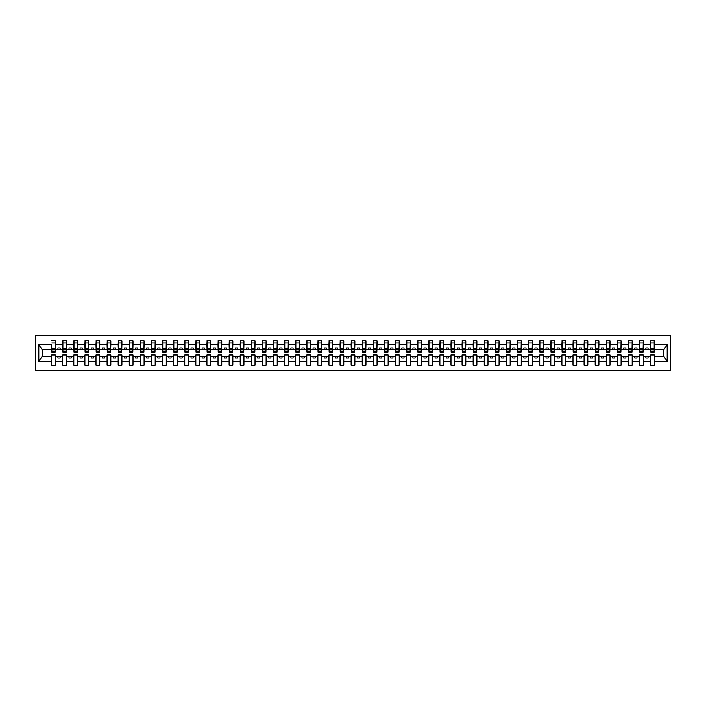 <?xml version="1.0" encoding="UTF-8"?>
<svg xmlns="http://www.w3.org/2000/svg" width="706" height="706" viewBox="0 0 706 706"><rect width="100%" height="100%" fill="white"/><g stroke="black" fill="none" stroke-linecap="round" stroke-linejoin="round"><path stroke-width="1.06" d="M35.3 370.306L670.7 370.306L670.7 335.694L35.3 335.694L35.3 370.306M654.197 351.05L654.374 349.717L663.781 349.717L667.188 344.59L667.188 361.41L654.374 361.41L654.374 354.95L650.641 354.95L650.641 356.283L643.281 356.283L643.281 354.95L639.548 354.95L639.548 356.283L632.188 356.283L632.188 354.95L628.455 354.95L628.455 356.283L621.095 356.283L621.095 354.95L617.362 354.95L617.362 356.283L610.002 356.283L610.002 354.95L606.269 354.95L606.269 356.283L598.909 356.283L598.909 354.95L595.176 354.95L595.176 356.283L587.816 356.283L587.816 354.95L584.083 354.95L584.083 356.283L576.723 356.283L576.723 354.95L572.99 354.95L572.99 356.283L565.63 356.283L565.63 354.95L561.905 354.95L561.905 356.283L554.537 356.283L554.537 354.95L550.812 354.95L550.812 356.283L543.443 356.283L543.443 354.95L539.719 354.95L539.719 356.283L532.35 356.283L532.35 354.95L528.626 354.95L528.626 356.283L521.257 356.283L521.257 354.95L517.533 354.95L517.533 356.283L510.164 356.283L510.164 354.95L506.44 354.95L506.44 356.283L499.071 356.283L499.071 354.95L495.347 354.95L495.347 356.283L487.978 356.283L487.978 354.95L484.254 354.95L484.254 356.283L476.885 356.283L476.885 354.95L473.161 354.95L473.161 356.283L465.792 356.283L465.792 354.95L462.068 354.95L462.068 356.283L454.699 356.283L454.699 354.95L450.975 354.95L450.975 356.283L443.606 356.283L443.606 354.95L439.882 354.95L439.882 356.283L432.513 356.283L432.513 354.95L428.789 354.95L428.789 356.283L421.42 356.283L421.42 354.95L417.696 354.95L417.696 356.283L410.327 356.283L410.327 354.95L406.603 354.95L406.603 356.283L399.234 356.283L399.234 354.95L395.51 354.95L395.51 356.283L388.141 356.283L388.141 354.95L384.417 354.95L384.417 356.283L377.048 356.283L377.048 354.95L373.324 354.95L373.324 356.283L365.955 356.283L365.955 354.95L362.231 354.95L362.231 356.283L354.862 356.283L354.862 354.95L351.138 354.95L351.138 356.283L343.769 356.283L343.769 354.95L340.045 354.95L340.045 356.283L332.676 356.283L332.676 354.95L328.952 354.95L328.952 356.283L321.583 356.283L321.583 354.95L317.859 354.95L317.859 356.283L310.49 356.283L310.49 354.95L306.766 354.95L306.766 356.283L299.397 356.283L299.397 354.95L295.673 354.95L295.673 356.283L288.304 356.283L288.304 354.95L284.58 354.95L284.58 356.283L277.211 356.283L277.211 354.95L273.487 354.95L273.487 356.283L266.118 356.283L266.118 354.95L262.394 354.95L262.394 356.283L255.025 356.283L255.025 354.95L251.301 354.95L251.301 356.283L243.932 356.283L243.932 354.95L240.208 354.95L240.208 356.283L232.839 356.283L232.839 354.95L229.115 354.95L229.115 356.283L221.746 356.283L221.746 354.95L218.022 354.95L218.022 356.283L210.653 356.283L210.653 354.95L206.929 354.95L206.929 356.283L199.56 356.283L199.56 354.95L195.836 354.95L195.836 356.283L188.467 356.283L188.467 354.95L184.743 354.95L184.743 356.283L177.374 356.283L177.374 354.95L173.65 354.95L173.65 356.283L166.281 356.283L166.281 354.95L162.556 354.95L162.556 356.283L155.188 356.283L155.188 354.95L151.463 354.95L151.463 356.283L144.095 356.283L144.095 354.95L140.37 354.95L140.37 356.283L133.01 356.283L133.01 354.95L129.277 354.95L129.277 356.283L121.917 356.283L121.917 354.95L118.184 354.95L118.184 356.283L110.824 356.283L110.824 354.95L107.091 354.95L107.091 356.283L99.731 356.283L99.731 354.95L95.998 354.95L95.998 356.283L88.638 356.283L88.638 354.95L84.905 354.95L84.905 356.283L77.545 356.283L77.545 354.95L73.812 354.95L73.812 356.283L66.452 356.283L66.452 354.95L62.719 354.95L62.719 356.283L55.359 356.283L55.359 354.95L51.626 354.95L51.626 356.283L42.219 356.283L38.812 361.41L38.812 344.59L42.219 349.717L51.626 349.717L51.626 344.59L38.812 344.59M654.374 361.41L654.374 365.205L650.641 365.205L650.641 356.283M650.641 361.41L643.281 361.41L643.281 365.205L639.548 365.205L639.548 356.283M643.281 361.41L643.281 356.283M639.548 361.41L632.188 361.41L632.188 365.205L628.455 365.205L628.455 356.283M632.188 361.41L632.188 356.283M628.455 361.41L621.095 361.41L621.095 365.205L617.362 365.205L617.362 356.283M621.095 361.41L621.095 356.283M617.362 361.41L610.002 361.41L610.002 365.205L606.269 365.205L606.269 356.283M610.002 361.41L610.002 356.283M606.269 361.41L598.909 361.41L598.909 365.205L595.176 365.205L595.176 356.283M598.909 361.41L598.909 356.283M595.176 361.41L587.816 361.41L587.816 365.205L584.083 365.205L584.083 356.283M587.816 361.41L587.816 356.283M584.083 361.41L576.723 361.41L576.723 365.205L572.99 365.205L572.99 356.283M576.723 361.41L576.723 356.283M572.99 361.41L565.63 361.41L565.63 365.205L561.905 365.205L561.905 356.283M565.63 361.41L565.63 356.283M561.905 361.41L554.537 361.41L554.537 365.205L550.812 365.205L550.812 356.283M554.537 361.41L554.537 356.283M550.812 361.41L543.443 361.41L543.443 365.205L539.719 365.205L539.719 356.283M543.443 361.41L543.443 356.283M539.719 361.41L532.35 361.41L532.35 365.205L528.626 365.205L528.626 356.283M532.35 361.41L532.35 356.283M528.626 361.41L521.257 361.41L521.257 365.205L517.533 365.205L517.533 356.283M521.257 361.41L521.257 356.283M517.533 361.41L510.164 361.41L510.164 365.205L506.44 365.205L506.44 356.283M510.164 361.41L510.164 356.283M506.44 361.41L499.071 361.41L499.071 365.205L495.347 365.205L495.347 356.283M499.071 361.41L499.071 356.283M495.347 361.41L487.978 361.41L487.978 365.205L484.254 365.205L484.254 356.283M487.978 361.41L487.978 356.283M484.254 361.41L476.885 361.41L476.885 365.205L473.161 365.205L473.161 356.283M476.885 361.41L476.885 356.283M473.161 361.41L465.792 361.41L465.792 365.205L462.068 365.205L462.068 356.283M465.792 361.41L465.792 356.283M462.068 361.41L454.699 361.41L454.699 365.205L450.975 365.205L450.975 356.283M454.699 361.41L454.699 356.283M450.975 361.41L443.606 361.41L443.606 365.205L439.882 365.205L439.882 356.283M443.606 361.41L443.606 356.283M439.882 361.41L432.513 361.41L432.513 365.205L428.789 365.205L428.789 356.283M432.513 361.41L432.513 356.283M428.789 361.41L421.42 361.41L421.42 365.205L417.696 365.205L417.696 356.283M421.42 361.41L421.42 356.283M417.696 361.41L410.327 361.41L410.327 365.205L406.603 365.205L406.603 356.283M410.327 361.41L410.327 356.283M406.603 361.41L399.234 361.41L399.234 365.205L395.51 365.205L395.51 356.283M399.234 361.41L399.234 356.283M395.51 361.41L388.141 361.41L388.141 365.205L384.417 365.205L384.417 356.283M388.141 361.41L388.141 356.283M384.417 361.41L377.048 361.41L377.048 365.205L373.324 365.205L373.324 356.283M377.048 361.41L377.048 356.283M373.324 361.41L365.955 361.41L365.955 365.205L362.231 365.205L362.231 356.283M365.955 361.41L365.955 356.283M362.231 361.41L354.862 361.41L354.862 365.205L351.138 365.205L351.138 356.283M354.862 361.41L354.862 356.283M351.138 361.41L343.769 361.41L343.769 365.205L340.045 365.205L340.045 356.283M343.769 361.41L343.769 356.283M340.045 361.41L332.676 361.41L332.676 365.205L328.952 365.205L328.952 356.283M332.676 361.41L332.676 356.283M328.952 361.41L321.583 361.41L321.583 365.205L317.859 365.205L317.859 356.283M321.583 361.41L321.583 356.283M317.859 361.41L310.49 361.41L310.49 365.205L306.766 365.205L306.766 356.283M310.49 361.41L310.49 356.283M306.766 361.41L299.397 361.41L299.397 365.205L295.673 365.205L295.673 356.283M299.397 361.41L299.397 356.283M295.673 361.41L288.304 361.41L288.304 365.205L284.58 365.205L284.58 356.283M288.304 361.41L288.304 356.283M284.58 361.41L277.211 361.41L277.211 365.205L273.487 365.205L273.487 356.283M277.211 361.41L277.211 356.283M273.487 361.41L266.118 361.41L266.118 365.205L262.394 365.205L262.394 356.283M266.118 361.41L266.118 356.283M262.394 361.41L255.025 361.41L255.025 365.205L251.301 365.205L251.301 356.283M255.025 361.41L255.025 356.283M251.301 361.41L243.932 361.41L243.932 365.205L240.208 365.205L240.208 356.283M243.932 361.41L243.932 356.283M240.208 361.41L232.839 361.41L232.839 365.205L229.115 365.205L229.115 356.283M232.839 361.41L232.839 356.283M229.115 361.41L221.746 361.41L221.746 365.205L218.022 365.205L218.022 356.283M221.746 361.41L221.746 356.283M218.022 361.41L210.653 361.41L210.653 365.205L206.929 365.205L206.929 356.283M210.653 361.41L210.653 356.283M206.929 361.41L199.56 361.41L199.56 365.205L195.836 365.205L195.836 356.283M199.56 361.41L199.56 356.283M195.836 361.41L188.467 361.41L188.467 365.205L184.743 365.205L184.743 356.283M188.467 361.41L188.467 356.283M184.743 361.41L177.374 361.41L177.374 365.205L173.65 365.205L173.65 356.283M177.374 361.41L177.374 356.283M173.65 361.41L166.281 361.41L166.281 365.205L162.556 365.205L162.556 356.283M166.281 361.41L166.281 356.283M162.556 361.41L155.188 361.41L155.188 365.205L151.463 365.205L151.463 356.283M155.188 361.41L155.188 356.283M151.463 361.41L144.095 361.41L144.095 365.205L140.37 365.205L140.37 356.283M144.095 361.41L144.095 356.283M140.37 361.41L133.01 361.41L133.01 365.205L129.277 365.205L129.277 356.283M133.01 361.41L133.01 356.283M129.277 361.41L121.917 361.41L121.917 365.205L118.184 365.205L118.184 356.283M121.917 361.41L121.917 356.283M118.184 361.41L110.824 361.41L110.824 365.205L107.091 365.205L107.091 356.283M110.824 361.41L110.824 356.283M107.091 361.41L99.731 361.41L99.731 365.205L95.998 365.205L95.998 356.283M99.731 361.41L99.731 356.283M95.998 361.41L88.638 361.41L88.638 365.205L84.905 365.205L84.905 356.283M88.638 361.41L88.638 356.283M84.905 361.41L77.545 361.41L77.545 365.205L73.812 365.205L73.812 356.283M77.545 361.41L77.545 356.283M73.812 361.41L66.452 361.41L66.452 365.205L62.719 365.205L62.719 356.283M66.452 361.41L66.452 356.283M650.817 351.209L654.197 351.209L654.197 352.25L650.817 352.25L650.817 340.795L650.641 344.59L643.281 344.59L643.104 351.05M650.817 351.05L650.641 344.59M639.733 351.209L643.104 351.209L643.104 352.25L639.733 352.25L639.733 340.795L639.548 344.59L632.188 344.59L632.011 351.05M639.733 351.05L639.548 344.59M628.64 351.209L632.011 351.209L632.011 352.25L628.64 352.25L628.64 340.795L628.455 344.59L621.095 344.59L620.918 351.05M628.64 351.05L628.455 344.59M617.547 351.209L620.918 351.209L620.918 352.25L617.547 352.25L617.547 340.795L617.362 344.59L610.002 344.59L609.825 351.05M617.547 351.05L617.362 344.59M606.454 351.209L609.825 351.209L609.825 352.25L606.454 352.25L606.454 340.795L606.269 344.59L598.909 344.59L598.732 351.05M606.454 351.05L606.269 344.59M595.361 351.209L598.732 351.209L598.732 352.25L595.361 352.25L595.361 340.795L595.176 344.59L587.816 344.59L587.639 351.05M595.361 351.05L595.176 344.59M584.268 351.209L587.639 351.209L587.639 352.25L584.268 352.25L584.268 340.795L584.083 344.59L576.723 344.59L576.546 351.05M584.268 351.05L584.083 344.59M573.175 351.209L576.546 351.209L576.546 352.25L573.175 352.25L573.175 340.795L572.99 344.59L565.63 344.59L565.453 351.05M573.175 351.05L572.99 344.59M562.082 351.209L565.453 351.209L565.453 352.25L562.082 352.25L562.082 340.795L561.905 344.59L554.537 344.59L554.36 351.05M562.082 351.05L561.905 344.59M550.989 351.209L554.36 351.209L554.36 352.25L550.989 352.25L550.989 340.795L550.812 344.59L543.443 344.59L543.267 351.05M550.989 351.05L550.812 344.59M539.896 351.209L543.267 351.209L543.267 352.25L539.896 352.25L539.896 340.795L539.719 344.59L532.35 344.59L532.174 351.05M539.896 351.05L539.719 344.59M528.803 351.209L532.174 351.209L532.174 352.25L528.803 352.25L528.803 340.795L528.626 344.59L521.257 344.59L521.081 351.05M528.803 351.05L528.626 344.59M517.71 351.209L521.081 351.209L521.081 352.25L517.71 352.25L517.71 340.795L517.533 344.59L510.164 344.59L509.988 351.05M517.71 351.05L517.533 344.59M506.617 351.209L509.988 351.209L509.988 352.25L506.617 352.25L506.617 340.795L506.44 344.59L499.071 344.59L498.895 351.05M506.617 351.05L506.44 344.59M495.524 351.209L498.895 351.209L498.895 352.25L495.524 352.25L495.524 340.795L495.347 344.59L487.978 344.59L487.802 351.05M495.524 351.05L495.347 344.59M484.431 351.209L487.802 351.209L487.802 352.25L484.431 352.25L484.431 340.795L484.254 344.59L476.885 344.59L476.709 351.05M484.431 351.05L484.254 344.59M473.338 351.209L476.709 351.209L476.709 352.25L473.338 352.25L473.338 340.795L473.161 344.59L465.792 344.59L465.616 351.05M473.338 351.05L473.161 344.59M462.245 351.209L465.616 351.209L465.616 352.25L462.245 352.25L462.245 340.795L462.068 344.59L454.699 344.59L454.523 351.05M462.245 351.05L462.068 344.59M451.152 351.209L454.523 351.209L454.523 352.25L451.152 352.25L451.152 340.795L450.975 344.59L443.606 344.59L443.43 351.05M451.152 351.05L450.975 344.59M440.059 351.209L443.43 351.209L443.43 352.25L440.059 352.25L440.059 340.795L439.882 344.59L432.513 344.59L432.337 351.05M440.059 351.05L439.882 344.59M428.966 351.209L432.337 351.209L432.337 352.25L428.966 352.25L428.966 340.795L428.789 344.59L421.42 344.59L421.244 351.05M428.966 351.05L428.789 344.59M417.873 351.209L421.244 351.209L421.244 352.25L417.873 352.25L417.873 340.795L417.696 344.59L410.327 344.59L410.151 351.05M417.873 351.05L417.696 344.59M406.78 351.209L410.151 351.209L410.151 352.25L406.78 352.25L406.78 340.795L406.603 344.59L399.234 344.59L399.058 351.05M406.78 351.05L406.603 344.59M395.687 351.209L399.058 351.209L399.058 352.25L395.687 352.25L395.687 340.795L395.51 344.59L388.141 344.59L387.965 351.05M395.687 351.05L395.51 344.59M384.594 351.209L387.965 351.209L387.965 352.25L384.594 352.25L384.594 340.795L384.417 344.59L377.048 344.59L376.872 351.05M384.594 351.05L384.417 344.59M373.5 351.209L376.872 351.209L376.872 352.25L373.5 352.25L373.5 340.795L373.324 344.59L365.955 344.59L365.779 351.05M373.5 351.05L373.324 344.59M362.407 351.209L365.779 351.209L365.779 352.25L362.407 352.25L362.407 340.795L362.231 344.59L354.862 344.59L354.686 351.05M362.407 351.05L362.231 344.59M351.314 351.209L354.686 351.209L354.686 352.25L351.314 352.25L351.314 340.795L351.138 344.59L343.769 344.59L343.593 351.05M351.314 351.05L351.138 344.59M340.221 351.209L343.593 351.209L343.593 352.25L340.221 352.25L340.221 340.795L340.045 344.59L332.676 344.59L332.5 351.05M340.221 351.05L340.045 344.59M329.128 351.209L332.5 351.209L332.5 352.25L329.128 352.25L329.128 340.795L328.952 344.59L321.583 344.59L321.406 351.05M329.128 351.05L328.952 344.59M318.035 351.209L321.406 351.209L321.406 352.25L318.035 352.25L318.035 340.795L317.859 344.59L310.49 344.59L310.313 351.05M318.035 351.05L317.859 344.59M306.942 351.209L310.313 351.209L310.313 352.25L306.942 352.25L306.942 340.795L306.766 344.59L299.397 344.59L299.22 351.05M306.942 351.05L306.766 344.59M295.849 351.209L299.22 351.209L299.22 352.25L295.849 352.25L295.849 340.795L295.673 344.59L288.304 344.59L288.127 351.05M295.849 351.05L295.673 344.59M284.756 351.209L288.127 351.209L288.127 352.25L284.756 352.25L284.756 340.795L284.58 344.59L277.211 344.59L277.034 351.05M284.756 351.05L284.58 344.59M273.663 351.209L277.034 351.209L277.034 352.25L273.663 352.25L273.663 340.795L273.487 344.59L266.118 344.59L265.941 351.05M273.663 351.05L273.487 344.59M262.57 351.209L265.941 351.209L265.941 352.25L262.57 352.25L262.57 340.795L262.394 344.59L255.025 344.59L254.848 351.05M262.57 351.05L262.394 344.59M251.477 351.209L254.848 351.209L254.848 352.25L251.477 352.25L251.477 340.795L251.301 344.59L243.932 344.59L243.755 351.05M251.477 351.05L251.301 344.59M240.384 351.209L243.755 351.209L243.755 352.25L240.384 352.25L240.384 340.795L240.208 344.59L232.839 344.59L232.662 351.05M240.384 351.05L240.208 344.59M229.291 351.209L232.662 351.209L232.662 352.25L229.291 352.25L229.291 340.795L229.115 344.59L221.746 344.59L221.569 351.05M229.291 351.05L229.115 344.59M218.198 351.209L221.569 351.209L221.569 352.25L218.198 352.25L218.198 340.795L218.022 344.59L210.653 344.59L210.476 351.05M218.198 351.05L218.022 344.59M207.105 351.209L210.476 351.209L210.476 352.25L207.105 352.25L207.105 340.795L206.929 344.59L199.56 344.59L199.383 351.05M207.105 351.05L206.929 344.59M196.012 351.209L199.383 351.209L199.383 352.25L196.012 352.25L196.012 340.795L195.836 344.59L188.467 344.59L188.29 351.05M196.012 351.05L195.836 344.59M184.919 351.209L188.29 351.209L188.29 352.25L184.919 352.25L184.919 340.795L184.743 344.59L177.374 344.59L177.197 351.05M184.919 351.05L184.743 344.59M173.826 351.209L177.197 351.209L177.197 352.25L173.826 352.25L173.826 340.795L173.65 344.59L166.281 344.59L166.104 351.05M173.826 351.05L173.65 344.59M162.733 351.209L166.104 351.209L166.104 352.25L162.733 352.25L162.733 340.795L162.556 344.59L155.188 344.59L155.011 351.05M162.733 351.05L162.556 344.59M151.64 351.209L155.011 351.209L155.011 352.25L151.64 352.25L151.64 340.795L151.463 344.59L144.095 344.59L143.918 351.05M151.64 351.05L151.463 344.59M140.547 351.209L143.918 351.209L143.918 352.25L140.547 352.25L140.547 340.795L140.37 344.59L133.01 344.59L132.825 351.05M140.547 351.05L140.37 344.59M129.454 351.209L132.825 351.209L132.825 352.25L129.454 352.25L129.454 340.795L129.277 344.59L121.917 344.59L121.732 351.05M129.454 351.05L129.277 344.59M118.361 351.209L121.732 351.209L121.732 352.25L118.361 352.25L118.361 340.795L118.184 344.59L110.824 344.59L110.639 351.05M118.361 351.05L118.184 344.59M107.268 351.209L110.639 351.209L110.639 352.25L107.268 352.25L107.268 340.795L107.091 344.59L99.731 344.59L99.546 351.05M107.268 351.05L107.091 344.59M96.175 351.209L99.546 351.209L99.546 352.25L96.175 352.25L96.175 340.795L95.998 344.59L88.638 344.59L88.453 351.05M96.175 351.05L95.998 344.59M85.082 351.209L88.453 351.209L88.453 352.25L85.082 352.25L85.082 340.795L84.905 344.59L77.545 344.59L77.36 351.05M85.082 351.05L84.905 344.59M73.989 351.209L77.36 351.209L77.36 352.25L73.989 352.25L73.989 340.795L73.812 344.59L66.452 344.59L66.267 351.05M73.989 351.05L73.812 344.59M62.896 351.209L66.267 351.209L66.267 352.25L62.896 352.25L62.896 340.795L62.719 344.59L55.359 344.59L55.183 340.795L55.183 352.25L51.803 352.25L51.803 349.373L55.183 349.373M62.896 351.05L62.719 344.59M62.719 361.41L55.359 361.41L55.359 365.205L51.626 365.205L51.626 356.283M55.359 361.41L55.359 356.283M51.803 349.373L51.626 344.59M51.626 349.717L51.803 351.05M654.374 349.717L654.197 340.795L654.197 351.209M639.548 340.795L643.281 340.795L643.281 344.59M628.455 340.795L632.188 340.795L632.188 344.59M617.362 340.795L621.095 340.795L621.095 344.59M606.269 340.795L610.002 340.795L610.002 344.59M595.176 340.795L598.909 340.795L598.909 344.59M584.083 340.795L587.816 340.795L587.816 344.59M572.99 340.795L576.723 340.795L576.723 344.59M561.905 340.795L565.63 340.795L565.63 344.59M550.812 340.795L554.537 340.795L554.537 344.59M539.719 340.795L543.443 340.795L543.443 344.59M528.626 340.795L532.35 340.795L532.35 344.59M517.533 340.795L521.257 340.795L521.257 344.59M506.44 340.795L510.164 340.795L510.164 344.59M495.347 340.795L499.071 340.795L499.071 344.59M484.254 340.795L487.978 340.795L487.978 344.59M473.161 340.795L476.885 340.795L476.885 344.59M462.068 340.795L465.792 340.795L465.792 344.59M450.975 340.795L454.699 340.795L454.699 344.59M439.882 340.795L443.606 340.795L443.606 344.59M428.789 340.795L432.513 340.795L432.513 344.59M417.696 340.795L421.42 340.795L421.42 344.59M406.603 340.795L410.327 340.795L410.327 344.59M395.51 340.795L399.234 340.795L399.234 344.59M384.417 340.795L388.141 340.795L388.141 344.59M373.324 340.795L377.048 340.795L377.048 344.59M362.231 340.795L365.955 340.795L365.955 344.59M351.138 340.795L354.862 340.795L354.862 344.59M340.045 340.795L343.769 340.795L343.769 344.59M328.952 340.795L332.676 340.795L332.676 344.59M317.859 340.795L321.583 340.795L321.583 344.59M306.766 340.795L310.49 340.795L310.49 344.59M295.673 340.795L299.397 340.795L299.397 344.59M284.58 340.795L288.304 340.795L288.304 344.59M273.487 340.795L277.211 340.795L277.211 344.59M262.394 340.795L266.118 340.795L266.118 344.59M251.301 340.795L255.025 340.795L255.025 344.59M240.208 340.795L243.932 340.795L243.932 344.59M229.115 340.795L232.839 340.795L232.839 344.59M218.022 340.795L221.746 340.795L221.746 344.59M206.929 340.795L210.653 340.795L210.653 344.59M195.836 340.795L199.56 340.795L199.56 344.59M184.743 340.795L188.467 340.795L188.467 344.59M173.65 340.795L177.374 340.795L177.374 344.59M162.556 340.795L166.281 340.795L166.281 344.59M151.463 340.795L155.188 340.795L155.188 344.59M140.37 340.795L144.095 340.795L144.095 344.59M129.277 340.795L133.01 340.795L133.01 344.59M118.184 340.795L121.917 340.795L121.917 344.59M107.091 340.795L110.824 340.795L110.824 344.59M95.998 340.795L99.731 340.795L99.731 344.59M84.905 340.795L88.638 340.795L88.638 344.59M73.812 340.795L77.545 340.795L77.545 344.59M62.719 340.795L66.452 340.795L66.452 344.59M667.188 344.59L654.374 344.59M51.626 361.41L38.812 361.41M51.626 340.795L55.359 340.795M650.641 340.795L654.374 340.795M650.641 349.717L648.073 349.717L648.073 348.032L645.849 348.032L645.849 349.717L648.073 349.717M645.849 349.717L643.281 349.717M645.849 356.283L645.849 357.968L648.073 357.968L648.073 356.283M639.548 349.717L636.98 349.717L636.98 348.032L634.756 348.032L634.756 349.717L636.98 349.717M634.756 349.717L632.188 349.717M634.756 356.283L634.756 357.968L636.98 357.968L636.98 356.283M628.455 349.717L625.887 349.717L625.887 348.032L623.663 348.032L623.663 349.717L625.887 349.717M623.663 349.717L621.095 349.717M623.663 356.283L623.663 357.968L625.887 357.968L625.887 356.283M617.362 349.717L614.794 349.717L614.794 348.032L612.57 348.032L612.57 349.717L614.794 349.717M612.57 349.717L610.002 349.717M612.57 356.283L612.57 357.968L614.794 357.968L614.794 356.283M606.269 349.717L603.701 349.717L603.701 348.032L601.477 348.032L601.477 349.717L603.701 349.717M601.477 349.717L598.909 349.717M601.477 356.283L601.477 357.968L603.701 357.968L603.701 356.283M595.176 349.717L592.608 349.717L592.608 348.032L590.384 348.032L590.384 349.717L592.608 349.717M590.384 349.717L587.816 349.717M590.384 356.283L590.384 357.968L592.608 357.968L592.608 356.283M584.083 349.717L581.515 349.717L581.515 348.032L579.291 348.032L579.291 349.717L581.515 349.717M579.291 349.717L576.723 349.717M579.291 356.283L579.291 357.968L581.515 357.968L581.515 356.283M572.99 349.717L570.422 349.717L570.422 348.032L568.198 348.032L568.198 349.717L570.422 349.717M568.198 349.717L565.63 349.717M568.198 356.283L568.198 357.968L570.422 357.968L570.422 356.283M561.905 349.717L559.328 349.717L559.328 348.032L557.105 348.032L557.105 349.717L559.328 349.717M557.105 349.717L554.537 349.717M557.105 356.283L557.105 357.968L559.328 357.968L559.328 356.283M550.812 349.717L548.235 349.717L548.235 348.032L546.02 348.032L546.02 349.717L548.235 349.717M546.02 349.717L543.443 349.717M546.02 356.283L546.02 357.968L548.235 357.968L548.235 356.283M539.719 349.717L537.142 349.717L537.142 348.032L534.927 348.032L534.927 349.717L537.142 349.717M534.927 349.717L532.35 349.717M534.927 356.283L534.927 357.968L537.142 357.968L537.142 356.283M528.626 349.717L526.049 349.717L526.049 348.032L523.834 348.032L523.834 349.717L526.049 349.717M523.834 349.717L521.257 349.717M523.834 356.283L523.834 357.968L526.049 357.968L526.049 356.283M517.533 349.717L514.956 349.717L514.956 348.032L512.741 348.032L512.741 349.717L514.956 349.717M512.741 349.717L510.164 349.717M512.741 356.283L512.741 357.968L514.956 357.968L514.956 356.283M506.44 349.717L503.863 349.717L503.863 348.032L501.648 348.032L501.648 349.717L503.863 349.717M501.648 349.717L499.071 349.717M501.648 356.283L501.648 357.968L503.863 357.968L503.863 356.283M495.347 349.717L492.77 349.717L492.77 348.032L490.555 348.032L490.555 349.717L492.77 349.717M490.555 349.717L487.978 349.717M490.555 356.283L490.555 357.968L492.77 357.968L492.77 356.283M484.254 349.717L481.677 349.717L481.677 348.032L479.462 348.032L479.462 349.717L481.677 349.717M479.462 349.717L476.885 349.717M479.462 356.283L479.462 357.968L481.677 357.968L481.677 356.283M473.161 349.717L470.584 349.717L470.584 348.032L468.369 348.032L468.369 349.717L470.584 349.717M468.369 349.717L465.792 349.717M468.369 356.283L468.369 357.968L470.584 357.968L470.584 356.283M462.068 349.717L459.491 349.717L459.491 348.032L457.276 348.032L457.276 349.717L459.491 349.717M457.276 349.717L454.699 349.717M457.276 356.283L457.276 357.968L459.491 357.968L459.491 356.283M450.975 349.717L448.398 349.717L448.398 348.032L446.183 348.032L446.183 349.717L448.398 349.717M446.183 349.717L443.606 349.717M446.183 356.283L446.183 357.968L448.398 357.968L448.398 356.283M439.882 349.717L437.305 349.717L437.305 348.032L435.09 348.032L435.09 349.717L437.305 349.717M435.09 349.717L432.513 349.717M435.09 356.283L435.09 357.968L437.305 357.968L437.305 356.283M428.789 349.717L426.212 349.717L426.212 348.032L423.997 348.032L423.997 349.717L426.212 349.717M423.997 349.717L421.42 349.717M423.997 356.283L423.997 357.968L426.212 357.968L426.212 356.283M417.696 349.717L415.119 349.717L415.119 348.032L412.904 348.032L412.904 349.717L415.119 349.717M412.904 349.717L410.327 349.717M412.904 356.283L412.904 357.968L415.119 357.968L415.119 356.283M406.603 349.717L404.026 349.717L404.026 348.032L401.811 348.032L401.811 349.717L404.026 349.717M401.811 349.717L399.234 349.717M401.811 356.283L401.811 357.968L404.026 357.968L404.026 356.283M395.51 349.717L392.933 349.717L392.933 348.032L390.718 348.032L390.718 349.717L392.933 349.717M390.718 349.717L388.141 349.717M390.718 356.283L390.718 357.968L392.933 357.968L392.933 356.283M384.417 349.717L381.84 349.717L381.84 348.032L379.625 348.032L379.625 349.717L381.84 349.717M379.625 349.717L377.048 349.717M379.625 356.283L379.625 357.968L381.84 357.968L381.84 356.283M373.324 349.717L370.747 349.717L370.747 348.032L368.532 348.032L368.532 349.717L370.747 349.717M368.532 349.717L365.955 349.717M368.532 356.283L368.532 357.968L370.747 357.968L370.747 356.283M362.231 349.717L359.654 349.717L359.654 348.032L357.439 348.032L357.439 349.717L359.654 349.717M357.439 349.717L354.862 349.717M357.439 356.283L357.439 357.968L359.654 357.968L359.654 356.283M351.138 349.717L348.561 349.717L348.561 348.032L346.346 348.032L346.346 349.717L348.561 349.717M346.346 349.717L343.769 349.717M346.346 356.283L346.346 357.968L348.561 357.968L348.561 356.283M340.045 349.717L337.468 349.717L337.468 348.032L335.253 348.032L335.253 349.717L337.468 349.717M335.253 349.717L332.676 349.717M335.253 356.283L335.253 357.968L337.468 357.968L337.468 356.283M328.952 349.717L326.375 349.717L326.375 348.032L324.16 348.032L324.16 349.717L326.375 349.717M324.16 349.717L321.583 349.717M324.16 356.283L324.16 357.968L326.375 357.968L326.375 356.283M317.859 349.717L315.282 349.717L315.282 348.032L313.067 348.032L313.067 349.717L315.282 349.717M313.067 349.717L310.49 349.717M313.067 356.283L313.067 357.968L315.282 357.968L315.282 356.283M306.766 349.717L304.189 349.717L304.189 348.032L301.974 348.032L301.974 349.717L304.189 349.717M301.974 349.717L299.397 349.717M301.974 356.283L301.974 357.968L304.189 357.968L304.189 356.283M295.673 349.717L293.096 349.717L293.096 348.032L290.881 348.032L290.881 349.717L293.096 349.717M290.881 349.717L288.304 349.717M290.881 356.283L290.881 357.968L293.096 357.968L293.096 356.283M284.58 349.717L282.003 349.717L282.003 348.032L279.788 348.032L279.788 349.717L282.003 349.717M279.788 349.717L277.211 349.717M279.788 356.283L279.788 357.968L282.003 357.968L282.003 356.283M273.487 349.717L270.91 349.717L270.91 348.032L268.695 348.032L268.695 349.717L270.91 349.717M268.695 349.717L266.118 349.717M268.695 356.283L268.695 357.968L270.91 357.968L270.91 356.283M262.394 349.717L259.817 349.717L259.817 348.032L257.602 348.032L257.602 349.717L259.817 349.717M257.602 349.717L255.025 349.717M257.602 356.283L257.602 357.968L259.817 357.968L259.817 356.283M251.301 349.717L248.724 349.717L248.724 348.032L246.509 348.032L246.509 349.717L248.724 349.717M246.509 349.717L243.932 349.717M246.509 356.283L246.509 357.968L248.724 357.968L248.724 356.283M240.208 349.717L237.631 349.717L237.631 348.032L235.416 348.032L235.416 349.717L237.631 349.717M235.416 349.717L232.839 349.717M235.416 356.283L235.416 357.968L237.631 357.968L237.631 356.283M229.115 349.717L226.538 349.717L226.538 348.032L224.323 348.032L224.323 349.717L226.538 349.717M224.323 349.717L221.746 349.717M224.323 356.283L224.323 357.968L226.538 357.968L226.538 356.283M218.022 349.717L215.445 349.717L215.445 348.032L213.23 348.032L213.23 349.717L215.445 349.717M213.23 349.717L210.653 349.717M213.23 356.283L213.23 357.968L215.445 357.968L215.445 356.283M206.929 349.717L204.352 349.717L204.352 348.032L202.137 348.032L202.137 349.717L204.352 349.717M202.137 349.717L199.56 349.717M202.137 356.283L202.137 357.968L204.352 357.968L204.352 356.283M195.836 349.717L193.259 349.717L193.259 348.032L191.044 348.032L191.044 349.717L193.259 349.717M191.044 349.717L188.467 349.717M191.044 356.283L191.044 357.968L193.259 357.968L193.259 356.283M184.743 349.717L182.166 349.717L182.166 348.032L179.951 348.032L179.951 349.717L182.166 349.717M179.951 349.717L177.374 349.717M179.951 356.283L179.951 357.968L182.166 357.968L182.166 356.283M173.65 349.717L171.073 349.717L171.073 348.032L168.858 348.032L168.858 349.717L171.073 349.717M168.858 349.717L166.281 349.717M168.858 356.283L168.858 357.968L171.073 357.968L171.073 356.283M162.556 349.717L159.98 349.717L159.98 348.032L157.765 348.032L157.765 349.717L159.98 349.717M157.765 349.717L155.188 349.717M157.765 356.283L157.765 357.968L159.98 357.968L159.98 356.283M151.463 349.717L148.895 349.717L148.895 348.032L146.671 348.032L146.671 349.717L148.895 349.717M146.671 349.717L144.095 349.717M146.671 356.283L146.671 357.968L148.895 357.968L148.895 356.283M140.37 349.717L137.802 349.717L137.802 348.032L135.578 348.032L135.578 349.717L137.802 349.717M135.578 349.717L133.01 349.717M135.578 356.283L135.578 357.968L137.802 357.968L137.802 356.283M129.277 349.717L126.709 349.717L126.709 348.032L124.485 348.032L124.485 349.717L126.709 349.717M124.485 349.717L121.917 349.717M124.485 356.283L124.485 357.968L126.709 357.968L126.709 356.283M118.184 349.717L115.616 349.717L115.616 348.032L113.392 348.032L113.392 349.717L115.616 349.717M113.392 349.717L110.824 349.717M113.392 356.283L113.392 357.968L115.616 357.968L115.616 356.283M107.091 349.717L104.523 349.717L104.523 348.032L102.299 348.032L102.299 349.717L104.523 349.717M102.299 349.717L99.731 349.717M102.299 356.283L102.299 357.968L104.523 357.968L104.523 356.283M95.998 349.717L93.43 349.717L93.43 348.032L91.206 348.032L91.206 349.717L93.43 349.717M91.206 349.717L88.638 349.717M91.206 356.283L91.206 357.968L93.43 357.968L93.43 356.283M84.905 349.717L82.337 349.717L82.337 348.032L80.113 348.032L80.113 349.717L82.337 349.717M80.113 349.717L77.545 349.717M80.113 356.283L80.113 357.968L82.337 357.968L82.337 356.283M73.812 349.717L71.244 349.717L71.244 348.032L69.02 348.032L69.02 349.717L71.244 349.717M69.02 349.717L66.452 349.717M69.02 356.283L69.02 357.968L71.244 357.968L71.244 356.283M62.719 349.717L60.151 349.717L60.151 348.032L57.927 348.032L57.927 349.717L60.151 349.717M57.927 349.717L55.359 349.717L55.359 344.59M57.927 356.283L57.927 357.968L60.151 357.968L60.151 356.283M55.359 349.717L55.183 351.05M667.188 361.41L663.781 356.283L654.374 356.283M42.395 349.717L42.395 356.283M663.605 356.283L663.605 349.717M51.803 348.508L55.183 348.508M66.452 340.795L66.267 351.209M62.896 349.373L66.267 349.373M62.896 348.508L66.267 348.508M77.545 340.795L77.36 351.209M73.989 349.373L77.36 349.373M73.989 348.508L77.36 348.508M88.638 340.795L88.453 351.209M85.082 349.373L88.453 349.373M85.082 348.508L88.453 348.508M99.731 340.795L99.546 351.209M96.175 349.373L99.546 349.373M96.175 348.508L99.546 348.508M110.824 340.795L110.639 351.209M107.268 349.373L110.639 349.373M107.268 348.508L110.639 348.508M121.917 340.795L121.732 351.209M118.361 349.373L121.732 349.373M118.361 348.508L121.732 348.508M133.01 340.795L132.825 351.209M129.454 349.373L132.825 349.373M129.454 348.508L132.825 348.508M144.095 340.795L143.918 351.209M140.547 349.373L143.918 349.373M140.547 348.508L143.918 348.508M155.188 340.795L155.011 351.209M151.64 349.373L155.011 349.373M151.64 348.508L155.011 348.508M166.281 340.795L166.104 351.209M162.733 349.373L166.104 349.373M162.733 348.508L166.104 348.508M177.374 340.795L177.197 351.209M173.826 349.373L177.197 349.373M173.826 348.508L177.197 348.508M188.467 340.795L188.29 351.209M184.919 349.373L188.29 349.373M184.919 348.508L188.29 348.508M199.56 340.795L199.383 351.209M196.012 349.373L199.383 349.373M196.012 348.508L199.383 348.508M210.653 340.795L210.476 351.209M207.105 349.373L210.476 349.373M207.105 348.508L210.476 348.508M221.746 340.795L221.569 351.209M218.198 349.373L221.569 349.373M218.198 348.508L221.569 348.508M232.839 340.795L232.662 351.209M229.291 349.373L232.662 349.373M229.291 348.508L232.662 348.508M243.932 340.795L243.755 351.209M240.384 349.373L243.755 349.373M240.384 348.508L243.755 348.508M255.025 340.795L254.848 351.209M251.477 349.373L254.848 349.373M251.477 348.508L254.848 348.508M266.118 340.795L265.941 351.209M262.57 349.373L265.941 349.373M262.57 348.508L265.941 348.508M277.211 340.795L277.034 351.209M273.663 349.373L277.034 349.373M273.663 348.508L277.034 348.508M288.304 340.795L288.127 351.209M284.756 349.373L288.127 349.373M284.756 348.508L288.127 348.508M299.397 340.795L299.22 351.209M295.849 349.373L299.22 349.373M295.849 348.508L299.22 348.508M310.49 340.795L310.313 351.209M306.942 349.373L310.313 349.373M306.942 348.508L310.313 348.508M321.583 340.795L321.406 351.209M318.035 349.373L321.406 349.373M318.035 348.508L321.406 348.508M332.676 340.795L332.5 351.209M329.128 349.373L332.5 349.373M329.128 348.508L332.5 348.508M343.769 340.795L343.593 351.209M340.221 349.373L343.593 349.373M340.221 348.508L343.593 348.508M354.862 340.795L354.686 351.209M351.314 349.373L354.686 349.373M351.314 348.508L354.686 348.508M365.955 340.795L365.779 351.209M362.407 349.373L365.779 349.373M362.407 348.508L365.779 348.508M377.048 340.795L376.872 351.209M373.5 349.373L376.872 349.373M373.5 348.508L376.872 348.508M388.141 340.795L387.965 351.209M384.594 349.373L387.965 349.373M384.594 348.508L387.965 348.508M399.234 340.795L399.058 351.209M395.687 349.373L399.058 349.373M395.687 348.508L399.058 348.508M410.327 340.795L410.151 351.209M406.78 349.373L410.151 349.373M406.78 348.508L410.151 348.508M421.42 340.795L421.244 351.209M417.873 349.373L421.244 349.373M417.873 348.508L421.244 348.508M432.513 340.795L432.337 351.209M428.966 349.373L432.337 349.373M428.966 348.508L432.337 348.508M443.606 340.795L443.43 351.209M440.059 349.373L443.43 349.373M440.059 348.508L443.43 348.508M454.699 340.795L454.523 351.209M451.152 349.373L454.523 349.373M451.152 348.508L454.523 348.508M465.792 340.795L465.616 351.209M462.245 349.373L465.616 349.373M462.245 348.508L465.616 348.508M476.885 340.795L476.709 351.209M473.338 349.373L476.709 349.373M473.338 348.508L476.709 348.508M487.978 340.795L487.802 351.209M484.431 349.373L487.802 349.373M484.431 348.508L487.802 348.508M499.071 340.795L498.895 351.209M495.524 349.373L498.895 349.373M495.524 348.508L498.895 348.508M510.164 340.795L509.988 351.209M506.617 349.373L509.988 349.373M506.617 348.508L509.988 348.508M521.257 340.795L521.081 351.209M517.71 349.373L521.081 349.373M517.71 348.508L521.081 348.508M532.35 340.795L532.174 351.209M528.803 349.373L532.174 349.373M528.803 348.508L532.174 348.508M543.443 340.795L543.267 351.209M539.896 349.373L543.267 349.373M539.896 348.508L543.267 348.508M554.537 340.795L554.36 351.209M550.989 349.373L554.36 349.373M550.989 348.508L554.36 348.508M565.63 340.795L565.453 351.209M562.082 349.373L565.453 349.373M562.082 348.508L565.453 348.508M576.723 340.795L576.546 351.209M573.175 349.373L576.546 349.373M573.175 348.508L576.546 348.508M587.816 340.795L587.639 351.209M584.268 349.373L587.639 349.373M584.268 348.508L587.639 348.508M598.909 340.795L598.732 351.209M595.361 349.373L598.732 349.373M595.361 348.508L598.732 348.508M610.002 340.795L609.825 351.209M606.454 349.373L609.825 349.373M606.454 348.508L609.825 348.508M621.095 340.795L620.918 351.209M617.547 349.373L620.918 349.373M617.547 348.508L620.918 348.508M632.188 340.795L632.011 351.209M628.64 349.373L632.011 349.373M628.64 348.508L632.011 348.508M643.281 340.795L643.104 351.209M639.733 349.373L643.104 349.373M639.733 348.508L643.104 348.508M650.817 349.373L654.197 349.373M650.817 348.508L654.197 348.508M51.803 351.209L55.183 351.209M51.803 342.931L55.183 342.931M62.896 342.931L66.267 342.931M73.989 342.931L77.36 342.931M85.082 342.931L88.453 342.931M96.175 342.931L99.546 342.931M107.268 342.931L110.639 342.931M118.361 342.931L121.732 342.931M129.454 342.931L132.825 342.931M140.547 342.931L143.918 342.931M151.64 342.931L155.011 342.931M162.733 342.931L166.104 342.931M173.826 342.931L177.197 342.931M184.919 342.931L188.29 342.931M196.012 342.931L199.383 342.931M207.105 342.931L210.476 342.931M218.198 342.931L221.569 342.931M229.291 342.931L232.662 342.931M240.384 342.931L243.755 342.931M251.477 342.931L254.848 342.931M262.57 342.931L265.941 342.931M273.663 342.931L277.034 342.931M284.756 342.931L288.127 342.931M295.849 342.931L299.22 342.931M306.942 342.931L310.313 342.931M318.035 342.931L321.406 342.931M329.128 342.931L332.5 342.931M340.221 342.931L343.593 342.931M351.314 342.931L354.686 342.931M362.407 342.931L365.779 342.931M373.5 342.931L376.872 342.931M384.594 342.931L387.965 342.931M395.687 342.931L399.058 342.931M406.78 342.931L410.151 342.931M417.873 342.931L421.244 342.931M428.966 342.931L432.337 342.931M440.059 342.931L443.43 342.931M451.152 342.931L454.523 342.931M462.245 342.931L465.616 342.931M473.338 342.931L476.709 342.931M484.431 342.931L487.802 342.931M495.524 342.931L498.895 342.931M506.617 342.931L509.988 342.931M517.71 342.931L521.081 342.931M528.803 342.931L532.174 342.931M539.896 342.931L543.267 342.931M550.989 342.931L554.36 342.931M562.082 342.931L565.453 342.931M573.175 342.931L576.546 342.931M584.268 342.931L587.639 342.931M595.361 342.931L598.732 342.931M606.454 342.931L609.825 342.931M617.547 342.931L620.918 342.931M628.64 342.931L632.011 342.931M639.733 342.931L643.104 342.931M650.817 342.931L654.197 342.931"/></g></svg>
